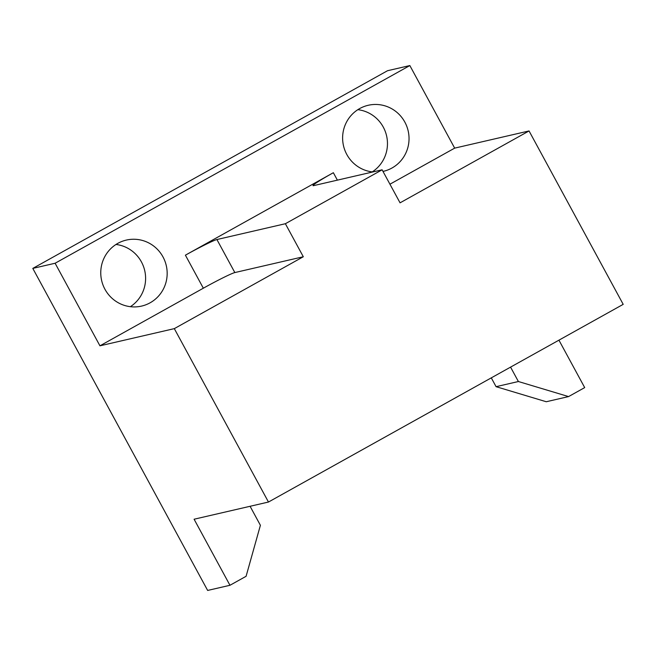 <?xml version="1.0" encoding="UTF-8"?>
<svg xmlns="http://www.w3.org/2000/svg" width="656" height="656" viewBox="0 0 656 656"><rect width="100%" height="100%" fill="white"/><g stroke="black" fill="none" stroke-linecap="round" stroke-linejoin="round"><path stroke-width="0.98" d="M382.12 169.806L400.053 202.835L529.048 130.946L623.2 304.351L268.468 502.037L174.316 328.631L303.31 256.75L285.376 223.721L382.12 169.806L313.658 185.623A29.889 1.648 151.5 0 1 312.994 185.615A29.889 1.648 151.5 0 1 333.355 172.717L337.381 180.146M389.943 184.205L454.674 148.133L529.048 130.946M174.316 328.631L99.942 345.819L203.335 288.205L185.402 255.176L333.355 172.717M99.942 345.819L55.112 263.245L409.844 65.559L454.674 148.133M162.983 256.906A33.874 33.177 -103 0 1 141.589 306.09A33.874 33.177 -103 0 1 104.944 289.255A33.874 33.177 -103 0 1 126.337 240.08A33.874 33.177 -103 0 1 162.983 256.906M382.989 171.405A33.874 33.177 77 0 0 383.457 171.306A33.874 33.177 77 0 0 404.85 122.123A33.874 33.177 77 0 0 368.196 105.288A33.874 33.177 77 0 0 346.803 154.472A33.874 33.177 77 0 0 372.772 171.962M568.572 396.585L546.259 401.743L496.075 386.679L518.388 381.521L568.572 396.585L584.693 387.598L558.937 340.161M518.388 381.521L510.565 367.122M268.468 502.037L194.094 519.224L229.961 585.283L246.09 576.296L260.399 525.3L250.084 506.284M303.31 256.75L234.84 272.568A29.889 1.648 -28.5 0 0 203.335 288.205M185.402 255.176A29.889 1.648 151.5 0 1 216.906 239.538L285.376 223.721M229.961 585.283L207.649 590.441L32.8 268.402L387.532 70.717L409.844 65.559M55.112 263.245L32.8 268.402M496.075 386.679L491.287 377.864M115.989 244.458A33.874 33.177 77 0 1 141.417 261.892A33.874 33.177 -103 0 1 130.372 306.688M372.231 171.905A33.874 33.177 77 0 0 383.284 127.108A33.874 33.177 -103 0 0 357.848 109.675M234.84 272.568L216.906 239.538"/></g></svg>
